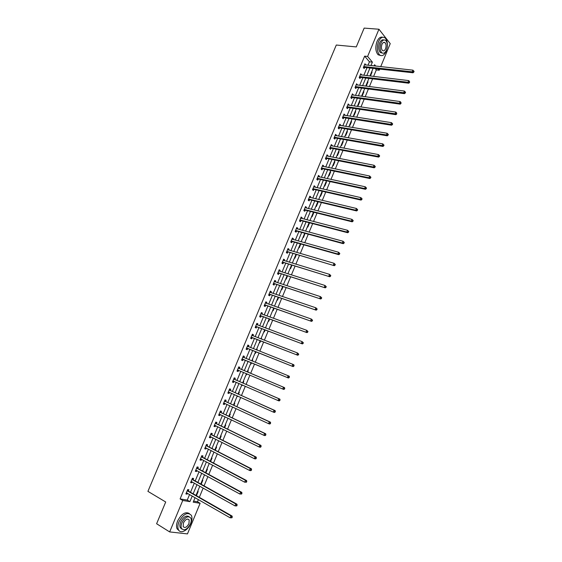 <?xml version="1.0" encoding="UTF-8"?>
<svg xmlns="http://www.w3.org/2000/svg" width="562" height="562" viewBox="0 0 562 562"><rect width="100%" height="100%" fill="white"/><g stroke="black" fill="none" stroke-linecap="round" stroke-linejoin="round"><path stroke-width="0.84" d="M193.623 501.135L197.487 501.768L200.121 503.292L187.462 533.9L169.661 531.919L156.608 523.742L165.713 501.992L147.918 491.364L336.287 45.03L356.28 46.913L364.155 28.1L378.943 29.238L390.239 43.632L380.72 66.646M379.715 69.084L379.238 70.229L378.128 68.908M373.604 76.439L376.315 69.899L379.238 70.229M197.487 501.768L198.4 499.555M199.32 497.328L203.163 488.055M204.069 485.863L207.912 476.59M208.797 474.44L212.64 465.16M213.518 463.053L217.361 453.773M218.211 451.707L222.06 442.427M222.896 440.397L226.739 431.117M227.568 429.122L231.411 419.842M232.218 417.889L236.061 408.602M236.855 406.691L240.698 397.404M241.477 395.536L245.32 386.249M246.079 384.408L249.928 375.121M250.673 373.323L254.516 364.043M255.253 362.265L259.075 353.027M259.82 351.222L263.62 342.047M264.379 340.214L268.151 331.102M268.924 329.241L272.675 320.192M273.448 318.31L277.171 309.318M277.965 307.414L281.66 298.478M282.461 296.553L286.135 287.681M286.943 285.721L290.596 276.911M291.411 274.93L295.036 266.184M295.865 264.175L299.469 255.485M300.305 253.455L303.88 244.821M304.73 242.77L308.278 234.199M309.142 232.12L312.669 223.606M313.533 221.505L317.038 213.047M317.916 210.926L321.394 202.524M322.286 200.381L325.742 192.035M326.634 189.865L330.07 181.582M330.976 179.39L334.383 171.157M335.303 168.944L338.682 160.767M339.61 158.533L342.975 150.412M343.909 148.157L347.246 140.093M348.194 137.809L351.51 129.801M352.458 127.504L355.753 119.551M356.715 117.226L359.989 109.323M360.959 106.977L364.204 99.137M365.188 96.769L368.412 88.979M369.403 86.59L372.606 78.849M376.315 69.899L375.198 68.578M371.735 71.634L372.086 72.048L370.52 75.835L370.161 75.42M367.646 81.49L368.005 81.897L366.431 85.698L366.066 85.291M363.544 91.381L363.909 91.782L362.328 95.589L361.963 95.196M359.427 101.3L359.792 101.694L358.212 105.515L357.846 105.122M355.303 111.255L355.676 111.634L354.081 115.47L353.716 115.091M351.166 121.237L351.538 121.61L349.943 125.459L349.571 125.08M347.014 131.248L347.386 131.62L345.792 135.477L345.412 135.105M342.848 141.294L343.227 141.652L341.626 145.523L341.239 145.165M338.668 151.368L339.055 151.726L337.446 155.604L337.06 155.252M334.474 161.477L334.868 161.821L333.252 165.72L332.859 165.369M330.273 171.614L330.667 171.958L329.044 175.864L328.651 175.527M326.051 181.786L326.452 182.116L324.829 186.036L324.429 185.706M321.822 191.993L322.223 192.316L320.593 196.243L320.192 195.92M317.579 202.229L317.98 202.545L316.35 206.486L315.942 206.17M313.322 212.492L313.729 212.801L312.086 216.756L311.678 216.454M309.051 222.798L309.458 223.1L307.814 227.062L307.4 226.767M305.026 233.314L303.529 237.403L303.108 237.108M298.808 247.491L299.23 247.772L300.81 243.957M294.488 257.902L294.917 258.176L296.406 254.586M290.161 268.348L290.589 268.615L291.98 265.25M285.812 278.829L286.248 279.089L287.547 275.949M281.45 289.339L281.892 289.592L283.1 286.683M277.08 299.883L277.523 300.129L278.633 297.453M272.689 310.463L273.139 310.702L274.151 308.257M269.985 316.989L270.427 317.221M268.292 321.078L268.741 321.309L269.662 319.097M265.573 327.625L265.917 328.124M263.873 331.728L264.33 331.945L265.152 329.971M261.147 338.296L261.611 338.514L261.379 339.062M259.447 342.413L259.904 342.623L260.627 340.888M256.715 349.002L257.171 349.206L256.834 350.035M255 353.126L255.464 353.329L256.089 351.833M252.724 359.94L252.254 359.743L252.724 359.94L252.268 361.043M250.54 363.881L251.01 364.078L251.53 362.82M247.793 370.513L248.263 370.702L247.694 372.072M246.072 374.664L246.542 374.854L246.95 373.863M243.311 381.324L243.782 381.5L243.114 383.122M241.583 385.49L242.06 385.665L242.355 384.949M238.815 392.164L239.293 392.339L238.52 394.208M237.08 396.343L237.74 396.077M234.298 403.045L234.783 403.207L233.904 405.335M232.563 407.239L233.118 407.239M229.774 413.955L230.265 414.117L229.275 416.491M225.236 424.907L225.727 425.055L224.631 427.696M220.676 435.894L221.175 436.035L219.974 438.929M216.11 446.916L216.609 447.043L215.302 450.204M211.523 457.974L212.029 458.093L210.61 461.514M206.921 469.066L207.434 469.179L205.903 472.867M202.306 480.201L202.819 480.306L201.182 484.254M197.676 491.371L198.196 491.462L196.447 495.684M368.012 65.262L369.445 61.806L364.64 56.151L180.086 498.916L187.251 500.089L189.584 494.49M190.497 492.284L194.319 483.095M195.218 480.932L199.039 471.743M199.924 469.621L203.739 460.433M204.61 458.339L208.432 449.15M209.282 447.106L213.103 437.91M213.939 435.901L217.754 426.713M218.576 424.739L222.397 415.543M223.205 413.611L227.027 404.415M227.814 402.525L231.635 393.33M232.408 391.468L236.23 382.272M236.988 380.453L240.81 371.257M241.548 369.473L245.369 360.284M246.107 358.521L249.907 349.367M250.652 347.576L254.431 338.486M255.183 336.673L258.934 327.646M259.7 325.805L263.43 316.842M264.203 314.973L267.905 306.065M268.692 304.183L272.373 295.331M273.167 293.42L276.82 284.632M277.628 282.693L281.253 273.961M282.068 272.001L285.672 263.332M286.501 261.344L290.076 252.731M290.912 250.722L294.467 242.166M295.317 240.136L298.851 231.635M299.701 229.584L303.213 221.14M304.077 219.061L307.562 210.68M308.433 208.579L311.896 200.255M312.774 198.126L316.216 189.858M317.108 187.708L320.523 179.496M321.422 177.325L324.815 169.169M325.728 166.977L329.093 158.87M330.013 156.657L333.364 148.607M334.292 146.373L337.614 138.378M338.556 136.116L341.851 128.178M342.799 125.902L346.08 118.013M347.035 115.716L350.295 107.883M351.257 105.558L354.489 97.781M355.465 95.435L358.675 87.714M359.659 85.347L362.848 77.675M363.839 75.287L367.007 67.672M365.63 65.002L364.956 63.759L363.354 67.595L364.162 68.522L364.59 67.489M361.464 75.006L360.797 73.748L359.188 77.598L360.003 78.511L360.439 77.472M357.292 85.045L356.624 83.773L355.015 87.637L355.837 88.529L356.273 87.489M353.098 95.111L352.437 93.826L350.821 97.704L351.657 98.582L352.093 97.535M348.897 105.213L348.236 103.914L346.621 107.799L347.457 108.663L347.899 107.616M344.682 115.343L344.871 114.887L344.028 114.03L342.399 117.929L343.249 118.779L343.691 117.732M340.453 125.509L340.656 125.017L339.799 124.181L338.169 128.094L339.026 128.93L339.469 127.869M336.209 135.709L336.427 135.189L335.563 134.367L333.926 138.294L334.79 139.109L335.233 138.048M331.952 145.937L332.184 145.382L331.306 144.582L329.669 148.516L330.547 149.316L330.99 148.256M327.681 156.201L327.927 155.618L327.042 154.831L325.398 158.779L326.283 159.559L326.726 158.498M323.396 166.493L323.656 165.881L322.764 165.109L321.113 169.071L322.005 169.836L322.455 168.769M319.104 176.826L319.371 176.18L318.471 175.421L316.813 179.397L317.72 180.149L318.162 179.074M314.79 187.188L315.071 186.507L314.165 185.769L312.5 189.759L313.413 190.49L313.863 189.415M310.463 197.578L310.758 196.869L309.845 196.152L308.173 200.149L309.1 200.866L309.543 199.784M306.121 208.01L306.43 207.266L305.503 206.563L303.838 210.574L304.766 211.277L305.215 210.195M301.773 218.47L302.096 217.698L301.155 217.009L299.483 221.035L300.424 221.716L300.874 220.634M297.403 228.966L297.741 228.158L296.792 227.491L295.113 231.53L296.062 232.19L296.518 231.101M293.027 239.496L293.371 238.653L292.416 238.007L290.73 242.06L291.692 242.7L292.142 241.611M288.629 250.055L288.987 249.184L288.025 248.552L286.332 252.619L287.301 253.244L287.758 252.148M284.217 260.656L284.597 259.749L283.62 259.138L281.927 263.213L282.904 263.824L283.36 262.728M279.792 271.291L280.185 270.35L279.202 269.753L277.502 273.849L278.485 274.439L278.942 273.336M275.359 281.955L275.759 280.986L274.769 280.403L273.062 284.512L274.052 285.082L274.516 283.979M270.905 292.654L271.32 291.65L270.322 291.088L268.608 295.212L269.612 295.767L270.069 294.657M266.437 303.396L266.866 302.356L265.854 301.815L264.14 305.946L265.152 306.48L265.615 305.37M261.955 314.165L262.398 313.09L261.379 312.57L259.651 316.715L260.677 317.235L261.14 316.118M257.459 324.969L257.916 323.867L256.89 323.361L255.155 327.52L256.188 328.018L256.658 326.894M252.956 335.795L253.42 334.671L252.38 334.186L250.645 338.359L251.685 338.837L252.155 337.713M248.439 346.642L248.91 345.518L247.863 345.047L246.114 349.234L247.168 349.697L247.638 348.566M243.915 357.523L244.386 356.392L243.325 355.943L241.576 360.144L242.636 360.586L243.107 359.455M239.37 368.447L239.841 367.309L238.773 366.881L237.016 371.096L238.091 371.517L238.562 370.379M234.811 379.399L235.288 378.261L234.206 377.847L232.443 382.076L233.532 382.483L234.003 381.345M230.237 390.386L230.715 389.248L229.626 388.855L227.856 393.098L228.952 393.484L229.429 392.339L228.144 392.417M225.65 401.416L226.128 400.27L225.025 399.898L223.255 404.155L224.357 404.521L224.828 403.397M221.049 412.48L221.526 411.328L220.416 410.977L218.639 415.248L219.749 415.592L220.206 414.503M216.426 423.579L216.911 422.427L215.787 422.09L214.003 426.375L215.127 426.706L215.569 425.638M211.797 434.714L212.274 433.562L211.143 433.246L209.359 437.545L210.49 437.854L210.919 436.814M207.146 445.891L207.631 444.732L206.486 444.437L204.694 448.75L205.84 449.038L206.254 448.026M202.482 457.103L202.966 455.937L201.814 455.663L200.009 459.99L201.168 460.257L201.575 459.28M197.803 468.35L198.288 467.184L197.122 466.931L195.316 471.272L196.482 471.518L196.876 470.57M193.103 479.639L193.595 478.466L192.422 478.227L190.609 482.589L191.782 482.814L192.169 481.894M188.389 490.963L188.881 489.783L187.701 489.572L185.882 493.942L187.069 494.146L187.434 493.253M169.661 531.919L182.748 500.475L189.907 501.634L192.239 496.021M180.086 498.916L182.748 500.475M364.64 56.151L367.611 56.453L378.943 29.238M370.962 65.578L372.395 62.122L367.611 56.453M193.159 493.808L196.988 484.592M197.887 482.421L201.716 473.204M202.601 471.075L206.423 461.859M207.294 459.765L211.122 450.548M211.972 448.49L215.801 439.273M216.637 437.257L220.466 428.04M221.287 426.059L225.116 416.842M225.917 414.904L229.753 405.68M230.539 403.783L234.368 394.559M235.141 392.697L238.969 383.474M239.728 381.647L243.557 372.423M244.301 370.632L248.13 361.415M248.861 359.645L252.675 350.47M253.42 348.679L257.199 339.56M257.958 337.741L261.716 328.686M262.482 326.845L266.219 317.853M266.992 315.985L270.701 307.049M271.488 305.152L275.176 296.279M275.97 294.362L279.63 285.552M280.438 283.606L284.07 274.853M284.885 272.886L288.496 264.189M289.325 262.201L292.907 253.56M293.743 251.551L297.305 242.967M298.155 240.929L301.696 232.408M302.546 230.35L306.065 221.885M306.929 219.798L310.421 211.396M311.292 209.289L314.762 200.936M315.647 198.808L319.09 190.511M319.982 188.361L323.403 180.121M324.302 177.95L327.702 169.766M328.615 167.567L331.987 159.446M332.908 157.22L336.259 149.155M337.193 146.907L340.523 138.898M341.464 136.629L344.766 128.67M345.714 126.38L348.995 118.477M349.957 116.165L353.217 108.318M354.186 105.986L357.418 98.188M358.401 95.835L361.612 88.094M362.595 85.719L365.792 78.034M366.789 75.638L369.958 67.995M195.07 497.644L193.195 502.168L200.121 503.292M375.76 66.105L374.594 64.728L374.102 65.923M373.098 68.346L369.922 76.003M368.925 78.406L365.729 86.119M364.738 88.501L361.521 96.264M360.537 98.624L357.299 106.443M356.329 108.782L353.062 116.657M352.1 118.968L348.812 126.9M347.864 129.19L344.555 137.17M343.614 139.446L340.277 147.483M339.343 149.731L335.992 157.824M335.064 160.051L331.685 168.2M330.772 170.405L327.372 178.611M326.466 180.795L323.038 189.05M322.145 191.213L318.696 199.531M317.811 201.667L314.334 210.04M313.463 212.155L309.964 220.585M309.1 222.678L305.58 231.165M304.716 233.23L301.176 241.779M300.326 243.824L296.757 252.422M295.921 254.446L292.331 263.107M291.502 265.102L287.885 273.827M287.07 275.802L283.424 284.583M282.616 286.529L278.956 295.366M278.155 297.291L274.467 306.192M273.673 308.088L269.964 317.052M269.184 318.928L265.44 327.948M264.674 329.796L260.909 338.879M260.15 340.705L256.363 349.845M255.612 351.643L251.797 360.853M251.059 362.623L247.231 371.868M246.486 373.667L242.643 382.919M241.885 384.745L238.049 393.997M237.276 395.866L233.441 405.118M232.647 407.021L228.811 416.273M228.01 418.219L224.175 427.471M223.346 429.452L219.517 438.697M218.674 440.72L214.839 449.965M213.989 452.031L210.153 461.276M209.282 463.376L205.446 472.621M204.561 474.757L200.725 484.001M199.826 486.186L195.99 495.424M369.445 61.806L372.395 62.122M187.251 500.089L189.907 501.634M364.619 64.567L365.757 64.693M371.587 71.992L372.086 72.048M367.499 81.834L368.005 81.897M360.467 74.535L361.605 74.669M363.403 91.711L363.909 91.782M356.308 84.532L357.439 84.672M359.294 101.624L359.792 101.694M352.135 94.556L353.266 94.711M355.177 111.564L355.676 111.634M347.941 104.616L349.072 104.785M351.039 121.532L351.538 121.61M343.74 114.711L344.871 114.887M346.894 131.536L347.386 131.62M339.525 124.834L340.656 125.017M342.736 141.568L343.227 141.652M335.303 134.992L336.427 135.189M338.556 151.628L339.055 151.726M331.06 145.179L332.184 145.382M334.376 161.723L334.868 161.821M326.803 155.4L327.927 155.618M330.175 171.853L330.667 171.958M322.539 165.65L323.656 165.881M325.96 182.011L326.452 182.116M318.254 175.941L319.371 176.18M321.731 192.204L322.223 192.316M313.961 186.254L315.071 186.507M317.495 202.425L317.98 202.545M309.648 196.609L310.758 196.869M313.238 212.682L313.729 212.801M305.328 206.992L306.43 207.266M308.974 222.974L309.458 223.1M300.993 217.41L302.096 217.698M304.695 233.293L305.18 233.42M296.638 227.863L297.741 228.158M292.275 238.351L293.371 238.653M287.899 248.868L288.987 249.184M283.501 259.426L284.597 259.749M279.096 270.013L280.185 270.35M274.678 280.635L275.759 280.986M270.238 291.292L271.32 291.65M265.791 301.977L266.866 302.356M261.323 312.704L262.398 313.09M265.552 327.674L266.03 327.85M256.841 323.466L257.916 323.867M261.133 338.331L261.611 338.514M252.352 334.264L253.42 334.671M256.701 349.023L257.171 349.206M247.842 345.096L248.91 345.518M243.318 355.964L244.386 356.392M246.072 374.65L246.542 374.854M237.031 371.068L238.091 371.517M241.59 385.462L242.06 385.665M232.471 382.019L233.532 382.483M237.094 396.301L237.557 396.512M227.898 393.007L228.952 393.484M232.584 407.183L233.047 407.401M223.304 404.029L224.357 404.521M218.702 415.093L219.749 415.592M214.08 426.193L215.127 426.706M209.45 437.327L210.49 437.854M204.8 448.497L205.84 449.038M200.128 459.702L201.168 460.257M195.45 470.949L196.482 471.518M190.75 482.238L191.782 482.814M186.043 493.555L187.069 494.146M364.127 66.506L364.935 67.44L412.993 72.786L412.241 71.831L363.79 66.562M413.506 71.711L413.808 72.091L414.082 71.423L413.78 71.037L413.506 71.711L412.241 71.831L412.922 70.159L364.52 64.792M364.935 67.44L363.516 67.784M412.993 72.786L413.808 72.091M413.78 71.037L412.922 70.159M387.323 46.597C387.611 42.607 386.867 39.726 385.075 37.949C382.659 36.312 380.467 37.542 378.507 41.637C376.631 47.306 376.983 51.725 379.568 54.893C382.027 56.579 384.239 55.357 386.199 51.226L387.246 47.25M382.631 37.24C380.46 36.635 378.584 38.061 377.011 41.511C375.135 47.166 375.5 51.585 378.086 54.746L380.544 55.505M382.293 53.053L380.369 52.547C378.507 50.264 378.247 47.082 379.596 43C380.783 40.415 382.181 39.41 383.79 39.986M386.501 50.032C387.857 45.944 387.59 42.754 385.708 40.464C383.965 39.277 382.385 40.162 380.973 43.119C379.624 47.208 379.877 50.397 381.738 52.68C383.502 53.889 385.089 53.011 386.501 50.032M381.97 44.363C381.092 46.997 381.261 49.049 382.462 50.524C383.6 51.304 384.619 50.735 385.532 48.817C386.403 46.182 386.234 44.124 385.019 42.649C383.895 41.883 382.877 42.452 381.97 44.363M190.883 523.299C192.148 520.089 192.316 517.44 191.382 515.361C187.659 511.652 183.521 513.787 178.969 521.768C177.704 524.957 177.529 527.599 178.428 529.671C180.409 534.399 188.186 530.324 190.883 523.299M189.31 513.52C185.327 511.406 181.435 513.886 177.641 520.96C176.384 524.142 176.201 526.777 177.107 528.856L179.166 530.739M181.919 529.074L180.283 527.683C179.629 526.187 179.756 524.283 180.662 521.986C183.493 516.766 186.331 515.017 189.183 516.738M190.462 523.826C191.375 521.515 191.494 519.604 190.827 518.108C188.144 515.431 185.165 516.977 181.891 522.73C180.978 525.034 180.852 526.938 181.498 528.435C184.224 531.125 187.209 529.594 190.462 523.826M183.43 522.927L183.184 526.608C184.933 528.336 186.858 527.346 188.951 523.636L189.19 519.948C187.455 518.227 185.537 519.218 183.43 522.927M359.968 76.509L360.776 77.43L408.743 83.204L407.984 82.263L359.624 76.558M409.248 82.143L409.55 82.523L409.522 81.476L409.248 82.143L407.984 82.263L408.665 80.591L360.361 74.788M360.776 77.43L359.343 77.767M408.743 83.204L409.55 82.523M409.522 81.476L408.665 80.591M355.788 86.548L356.61 87.447L404.478 93.657L403.706 92.737L355.451 86.59M404.977 92.618L405.286 92.983L405.56 92.316L405.251 91.943L404.977 92.618L403.706 92.737L404.394 91.051L356.189 84.813M356.61 87.447L355.149 87.784M404.478 93.657L405.286 92.983M405.251 91.943L404.394 91.051M351.601 96.615L352.43 97.493L400.2 104.146L399.42 103.239L351.257 96.657M400.685 103.12L401.001 103.485L400.966 102.446L400.685 103.12L399.42 103.239L400.109 101.553L352.002 94.873M352.43 97.493L350.948 97.83M400.2 104.146L401.001 103.485M400.966 102.446L400.109 101.553M347.393 106.71L348.236 107.581L395.901 114.669L395.114 113.777L347.056 106.752M396.386 113.657L396.702 114.016L396.66 112.983L396.386 113.657L395.114 113.777L395.803 112.084L347.801 104.961M348.236 107.581L346.726 107.911M395.901 114.669L396.702 114.016M396.66 112.983L395.803 112.084M342.939 116.854L343.789 117.704L343.178 116.84L344.021 117.69L391.595 125.221L390.801 124.35L342.841 116.882M392.072 124.237L392.388 124.581L392.669 123.907L392.346 123.556L392.072 124.237L390.801 124.35L391.489 122.656L343.586 115.084M343.789 117.704L342.49 118.02M391.595 125.221L392.388 124.581M392.346 123.556L391.489 122.656M338.949 127.005L339.806 127.841L387.274 135.814L386.466 134.957L338.612 127.04M387.738 134.845L388.061 135.182L388.342 134.508L388.019 134.163L387.738 134.845L386.466 134.957L387.162 133.257L339.364 125.235M339.806 127.841L338.24 128.164M387.274 135.814L388.061 135.182M388.019 134.163L387.162 133.257M334.706 137.198L335.57 138.013L382.94 146.443L382.118 145.6L334.369 137.233M383.396 145.488L382.118 145.6L382.82 143.893L384.001 145.137L383.677 144.806L383.396 145.488L383.727 145.825L384.001 145.137M335.121 135.421L382.82 143.893L383.677 144.806M335.57 138.013L333.976 138.336M382.94 146.443L383.727 145.825M330.449 147.427L331.327 148.227L378.584 157.1L377.762 156.285L330.112 147.455M379.041 156.166L377.762 156.285L378.458 154.571L379.645 155.807L379.315 155.484L379.041 156.166L379.371 156.496L379.645 155.807M330.863 145.642L378.458 154.571L379.315 155.484M331.327 148.227L329.697 148.544M378.584 157.1L379.371 156.496M326.178 157.683L327.063 158.47L374.222 167.799L373.386 166.998L325.841 157.711M374.664 166.886L373.386 166.998L374.088 165.277L375.283 166.514L374.945 166.197L374.664 166.886L375.002 167.202L375.283 166.514M326.599 155.892L374.088 165.277L374.945 166.197M327.063 158.47L325.405 158.786M374.222 167.799L375.002 167.202M321.893 167.982L322.785 168.748L369.838 178.533L368.995 177.747L321.555 168.003M370.281 177.634L368.995 177.747L369.698 176.025L370.899 177.255L370.562 176.946L370.281 177.634L370.618 177.95L370.899 177.255M322.321 166.176L369.698 176.025L370.562 176.946M322.785 168.748L321.12 169.05M369.838 178.533L370.618 177.95M317.6 178.302L318.499 179.053L365.448 189.296L364.59 188.537L317.263 178.33M365.876 188.425L364.59 188.537L365.3 186.802L366.501 188.038L366.157 187.729L365.876 188.425L366.213 188.727L366.501 188.038M318.134 176.58L365.3 186.802L366.157 187.729M318.499 179.053L316.835 179.348M365.448 189.296L366.213 188.727M313.287 188.663L314.193 189.394L361.036 200.1L360.172 199.355L312.95 188.684M361.457 199.243L360.172 199.355L360.881 197.62L362.09 198.85L361.738 198.548L361.457 199.243L361.802 199.545L362.09 198.85M313.715 186.844L360.881 197.62L361.738 198.548M314.193 189.394L312.535 189.675M361.036 200.1L361.802 199.545M308.959 199.053L309.88 199.77L356.61 210.94L355.739 210.216L308.622 199.074M357.025 210.104L355.739 210.216L356.448 208.474L357.657 209.696L357.313 209.408L357.025 210.104L357.376 210.399L357.657 209.696M309.395 197.227L356.448 208.474L357.313 209.408M309.88 199.77L308.222 200.044M356.61 210.94L357.376 210.399M304.618 209.478L305.552 210.181L352.17 221.821L351.292 221.112L304.288 209.493M352.578 220.999L351.292 221.112L352.002 219.363L353.217 220.585L352.866 220.304L352.578 220.999L352.929 221.287L353.217 220.585M305.054 207.645L352.002 219.363L352.866 220.304M305.552 210.181L303.894 210.434M352.17 221.821L352.929 221.287M300.27 219.939L301.204 220.62L347.716 232.731L346.824 232.043L299.932 219.953M348.117 231.93L346.824 232.043L347.541 230.287L348.763 231.509L348.405 231.235L348.117 231.93L348.475 232.211L348.763 231.509M300.705 218.098L347.541 230.287L348.405 231.235M301.204 220.62L299.553 220.866M300.754 217.972L301.113 218.302M347.716 232.731L348.475 232.211M295.9 230.434L296.848 231.094L343.249 243.683L342.349 243.009L295.57 230.441M343.642 242.903L342.349 243.009L343.066 241.253L344.288 242.468L343.93 242.201L343.642 242.903L344 243.17L344.288 242.468M296.343 228.579L343.066 241.253L343.93 242.201M296.848 231.094L295.198 231.326M296.406 228.425L296.813 228.804M343.249 243.683L344 243.17M291.516 240.958L292.472 241.604L338.767 254.67L337.853 254.017L291.186 240.965M339.146 253.912L337.853 254.017L338.577 252.254L339.799 253.462L339.441 253.202L339.146 253.912L339.511 254.172L339.799 253.462M291.966 239.096L338.577 252.254L339.441 253.202M292.472 241.604L290.828 241.829M292.036 238.913L292.493 239.349M338.767 254.67L339.511 254.172M287.126 251.523L334.271 265.693L286.789 251.523M334.643 264.955L333.343 265.06L334.067 263.29L335.296 264.498L334.931 264.245L334.643 264.955L335.008 265.208L335.296 264.498M287.568 249.647L334.067 263.29L334.931 264.245M288.088 252.148L286.444 252.359M287.66 249.437L288.166 249.921M334.271 265.693L335.008 265.208M282.714 262.117L329.753 276.75L282.384 262.117M330.119 276.033L328.819 276.139L329.55 274.361L330.779 275.57L330.407 275.324L330.119 276.033L330.491 276.279L330.779 275.57M283.164 260.234L329.55 274.361L330.407 275.324M283.691 262.728L282.047 262.925M283.269 259.988L283.817 260.536M329.753 276.75L330.491 276.279M278.288 272.746L325.222 287.849L277.958 272.739M325.581 287.154L324.281 287.259L325.012 285.475L326.248 286.676L325.876 286.437L325.581 287.154L325.96 287.393L326.248 286.676M278.745 270.856L325.012 285.475L325.876 286.437M279.272 273.336L277.635 273.518M278.857 270.582L279.454 271.179M325.222 287.849L325.96 287.393M273.849 283.41L320.677 298.984L273.518 283.403M274.846 283.986L273.617 283.388L274.614 283.965L273.209 284.154M321.028 298.31L319.729 298.415L320.459 296.624L321.703 297.825L321.323 297.593L321.028 298.31L321.408 298.534L321.703 297.825M274.305 281.513L320.459 296.624L321.323 297.593M274.439 281.204L275.085 281.864M320.677 298.984L321.408 298.534M269.395 294.109L316.118 310.161L269.072 294.102M270.399 294.664L269.17 294.088L270.174 294.643L268.769 294.818M316.462 309.5L315.156 309.606L315.893 307.807L317.137 309.009L316.757 308.784L316.462 309.5L316.849 309.725L317.137 309.009M269.858 292.205L315.893 307.807L316.757 308.784M269.999 291.861L270.694 292.584M316.118 310.161L316.849 309.725M264.927 304.843L311.545 321.373L264.604 304.829M311.875 320.733L310.568 320.839L311.306 319.033L312.556 320.228L312.17 320.017L311.875 320.733L312.268 320.951L312.556 320.228M265.39 302.925L311.306 319.033L312.17 320.017M265.945 305.377L264.316 305.524M265.545 302.553L266.29 303.339M311.545 321.373L312.268 320.951M260.445 315.612L306.95 332.62L260.122 315.598M307.274 332.009L305.967 332.107L306.712 330.301L307.962 331.489L307.576 331.285L307.274 332.009L307.667 332.212L307.962 331.489M260.916 313.687L306.712 330.301L307.576 331.285M261.471 316.132L259.841 316.258M261.084 313.287L261.864 314.137M306.95 332.62L307.667 332.212M255.949 326.417L302.349 343.909L255.626 326.396M302.658 343.319L301.351 343.417L302.096 341.605L303.354 342.785L302.96 342.588L302.658 343.319L303.058 343.515L303.354 342.785M256.42 324.478L302.096 341.605L302.96 342.588M256.982 326.915L255.359 327.035M256.602 324.049L257.431 324.962M302.349 343.909L303.058 343.515M251.439 337.256L297.72 355.233L251.116 337.235M298.029 354.664L296.722 354.762L297.46 352.943L298.731 354.123L298.331 353.934L298.029 354.664L298.429 354.854L298.731 354.123M251.909 335.31L297.46 352.943L298.331 353.934M252.478 337.734L250.863 337.839M252.106 334.847L252.984 335.83M297.72 355.233L298.429 354.854M246.915 348.131L293.083 366.6L246.585 348.103M293.385 366.052L292.071 366.15L292.816 364.324L293.828 364.78L294.088 365.504L293.68 365.321L293.385 366.052L293.786 366.234L294.088 365.504M247.392 346.178L292.816 364.324L293.68 365.321M247.968 348.595L246.346 348.686M247.596 345.679L248.516 346.733L247.456 346.248M293.083 366.6L293.786 366.234M242.37 359.041L288.432 378.008L242.046 359.013M288.72 377.474L287.407 377.573L288.151 375.739L289.177 376.175L289.43 376.912L289.023 376.744L288.72 377.474L289.128 377.65L289.43 376.912M242.854 357.081L288.151 375.739L289.023 376.744M243.43 359.483L241.815 359.561M243.072 356.547L244.07 357.685M288.432 378.008L289.128 377.65M284.456 389.108L284.751 388.37L284.344 388.209L284.042 388.939L284.456 389.108L283.761 389.452L237.494 369.958M284.042 388.939L282.721 389.037L283.473 387.204L284.512 387.611L239.616 368.658L238.534 367.45M238.302 368.019L283.473 387.204L284.344 388.209M238.731 370.372L237.276 370.477M284.751 388.37L284.512 387.611M279.764 400.601L280.066 399.863L279.644 399.708L279.342 400.446L279.764 400.601L279.075 400.931L278.028 400.544L232.921 380.938M279.342 400.446L278.028 400.544L278.78 398.697L279.827 399.09L235.057 379.617L233.982 378.388M233.729 378.992L278.78 398.697L279.644 399.708M234.087 381.338L232.717 381.429M280.066 399.863L279.827 399.09M275.057 412.136L275.359 411.398L274.937 411.251L274.635 411.988L275.057 412.136L274.368 412.452L273.315 412.087L228.334 391.953M274.635 411.988L273.315 412.087L274.073 410.239L275.127 410.604L230.483 390.611L229.408 389.368M229.148 390L274.073 410.239L274.937 411.251M275.359 411.398L275.127 410.604M270.336 423.713L270.638 422.968L270.21 422.835L269.908 423.579L270.336 423.713L269.655 424.015L268.587 423.671L223.732 403.003M269.908 423.579L268.587 423.671L269.346 421.816L270.406 422.16L225.896 401.64L224.828 400.383M224.547 401.043L269.346 421.816L270.21 422.835M224.772 403.376L223.557 403.439M270.638 422.968L270.406 422.16M265.594 435.332L265.896 434.588L265.468 434.454L265.159 435.199L265.594 435.332L264.913 435.62L263.838 435.297L219.117 414.096M265.159 435.199L263.838 435.297L264.597 433.428L265.678 433.759L221.287 412.705L220.227 411.426M219.939 412.129L264.597 433.428L265.468 434.454M220.093 414.447L218.948 414.496M265.896 434.588L265.678 433.759M260.838 446.987L261.14 446.242L260.705 446.116L260.403 446.867L260.838 446.987L260.164 447.261L259.075 446.959L214.487 425.223M260.403 446.867L259.075 446.959L259.841 445.09L260.93 445.392L216.672 423.811L215.611 422.512M215.309 423.249L259.841 445.09L260.705 446.116M215.401 425.553L214.333 425.589M261.14 446.242L260.93 445.392M256.061 458.683L256.37 457.932L255.928 457.819L255.626 458.571L256.061 458.683L255.394 458.943L254.298 458.662L209.837 436.386M255.626 458.571L254.298 458.662L255.064 456.787L256.16 457.068L212.036 434.953L210.982 433.639M210.666 434.405L255.064 456.787L255.928 457.819M210.694 436.702L209.696 436.723M256.37 457.932L256.16 457.068M251.277 470.422L251.579 469.67L251.137 469.565L250.828 470.317L251.277 470.422L250.61 470.668L249.5 470.408L205.179 447.584M250.828 470.317L249.5 470.408L250.273 468.525L251.383 468.785L207.385 446.13L206.338 444.795M206.001 445.596L250.273 468.525L251.137 469.565M205.966 447.879L205.046 447.893M251.579 469.67L251.383 468.785M246.465 482.203L246.774 481.444L246.332 481.346L246.023 482.105L246.465 482.203L244.688 482.196L200.501 458.824M246.023 482.105L244.688 482.196L245.461 480.306L246.578 480.545L202.72 457.342L201.674 455.993M201.329 456.829L245.461 480.306L246.332 481.346M201.224 459.091L200.381 459.098M246.774 481.444L246.578 480.545M241.646 494.019L241.955 493.26L241.505 493.176L241.189 493.935L241.646 494.019L239.862 494.026L195.808 470.099M241.189 493.935L239.862 494.026L240.634 492.129L241.765 492.347L198.042 468.596L197.002 467.226M196.637 468.097L240.634 492.129L241.505 493.176M196.475 470.345L195.702 470.345M241.955 493.26L241.765 492.347M236.806 505.884L237.115 505.119L236.658 505.041L236.349 505.807L236.806 505.884L235.014 505.891L191.094 481.409M236.349 505.807L235.014 505.891L235.787 503.988L236.932 504.184L193.342 479.885L192.309 478.501M191.93 479.407L235.787 503.988L236.658 505.041M191.705 481.634L191.003 481.627M237.115 505.119L236.932 504.184M231.951 517.785L232.261 517.019L231.797 516.949L231.488 517.714L231.951 517.785L230.146 517.806L186.373 492.762M231.488 517.714L230.146 517.806L230.933 515.895L232.085 516.064L188.628 491.216L187.603 489.804M187.209 490.752L230.933 515.895L231.797 516.949M186.914 492.958L186.296 492.944M232.261 517.019L232.085 516.064M363.888 66.534L364.696 67.461M359.729 76.53L360.537 77.444M355.549 86.562L356.371 87.461M351.362 96.629L352.191 97.514M347.154 106.724L347.997 107.595M338.71 127.012L339.567 127.848M334.467 137.205L335.338 138.027M330.21 147.434L331.088 148.235M325.946 157.69L326.824 158.477M321.661 167.982L322.553 168.748M317.361 178.309L318.261 179.053M313.048 188.663L313.961 189.394M308.728 199.053L309.648 199.77M304.386 209.478L305.314 210.174M300.031 219.932L300.972 220.613M295.668 230.427L296.617 231.087M291.285 240.95L292.24 241.597M286.894 251.509L287.856 252.134M282.482 262.103L283.459 262.707M278.057 272.725L279.04 273.322M264.702 304.815L265.714 305.356M260.979 313.758L261.358 313.947M260.22 315.584L261.239 316.104M256.483 324.555L256.982 324.794M255.724 326.389L256.757 326.887M251.98 335.381L252.689 335.718M251.214 337.221L252.254 337.706M246.683 348.096L247.737 348.559M242.917 357.151L243.978 357.601M242.145 359.006L243.206 359.448M238.365 368.089L239.433 368.517M238.548 368.229L239.616 368.658M237.585 369.951L238.66 370.372M233.792 379.069L234.874 379.476M233.975 379.202L235.057 379.617M233.019 380.931L233.996 381.296M229.212 390.077L230.301 390.471M229.394 390.218L230.483 390.611M228.432 391.946L229.064 392.171M224.61 401.127L225.713 401.493M224.793 401.268L225.896 401.64M223.831 403.003L224.301 403.158M219.995 412.206L221.112 412.557M220.178 412.353L221.287 412.705M219.215 414.089L219.594 414.208M215.372 423.327L216.489 423.664M215.548 423.481L216.672 423.811M210.722 434.489L211.86 434.798M210.905 434.637L212.036 434.953M206.064 445.68L207.209 445.975M206.247 445.835L207.385 446.13M201.386 456.913L202.545 457.187M201.568 457.075L202.72 457.342M196.7 468.181L197.859 468.434M196.876 468.343L198.042 468.596M191.993 479.491L193.166 479.723M192.169 479.653L193.342 479.885M187.265 490.837L188.453 491.048M187.448 491.005L188.628 491.216M383.389 42.508L385.019 42.649M380.369 52.547L381.738 52.68M379.568 54.893L378.086 54.746M187.645 519.021L189.19 519.948M180.283 527.683L181.498 528.435M178.428 529.671L177.107 528.856M338.935 127.005L339.792 127.834M334.678 137.191L335.542 138.013M330.407 147.42L331.278 148.22M326.122 157.676L327.007 158.463M321.822 167.968L322.714 168.733M317.509 178.294L318.415 179.046M313.189 188.649L314.095 189.387M308.847 199.039L309.767 199.756M304.492 209.464L305.426 210.167M300.129 219.925L301.063 220.606M295.745 230.413L296.694 231.08M291.355 240.943L292.31 241.59M286.943 251.502L287.913 252.127M282.524 262.096L283.494 262.707M278.085 272.725L279.068 273.315"/></g></svg>
